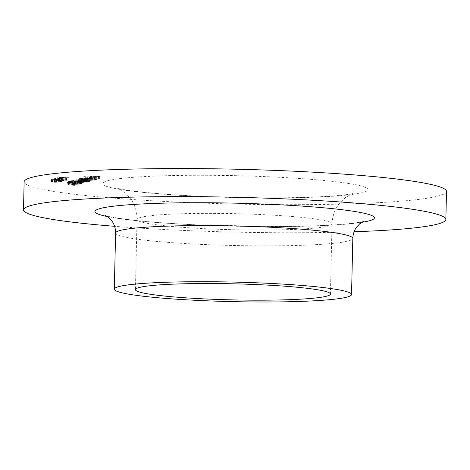 <?xml version="1.0" encoding="UTF-8"?>
<svg xmlns="http://www.w3.org/2000/svg" width="470" height="470" viewBox="0 0 470 470"><rect width="100%" height="100%" fill="white"/><g stroke="black" fill="none" stroke-linecap="round" stroke-linejoin="round"><path stroke-width="0.35" stroke-dasharray="2.35 1.76" d="M74.178 181.931L71.969 182.178L74.178 181.931L74.125 184.457L73.085 184.41L73.144 181.884M71.875 180.733L74.342 180.574L70.694 180.756L70.641 183.282L70.841 180.68L77.162 181.291L81.657 181.091L81.598 183.617L81.48 181.185L79.512 180.786L80.441 181.138L77.521 181.226L71.875 180.733L71.693 183.318L71.875 180.733M77.468 183.752L72.791 183.488L71.822 183.259L74.284 183.1L70.788 183.206L77.104 183.817L81.422 183.711L79.183 183.382L80.341 183.506L80.399 180.979L80.382 183.658L77.468 183.752L77.521 181.226M76.069 181.02L76.017 183.547L76.069 181.02M82.614 179.816L80.405 180.057L82.614 179.816L82.556 182.337L81.522 182.29L81.58 179.763M80.311 178.612L82.779 178.459L79.13 178.641L79.072 181.162L79.277 178.559L85.599 179.176L90.093 178.97L90.034 181.496L89.917 179.064L87.949 178.665L88.871 179.017L85.957 179.111L80.311 178.612L80.129 181.203L80.311 178.612M85.904 181.632L81.228 181.367L80.252 181.138L82.72 180.979L79.219 181.085L85.54 181.696L89.858 181.59L87.62 181.261L88.777 181.385L88.836 178.858L88.818 181.543L85.904 181.632L85.957 179.111M84.506 178.9L84.447 181.426L84.506 178.9M91.051 177.695L88.842 177.936L91.051 177.695L90.992 180.221L89.958 180.169L90.011 177.642M85.088 176.62L83.948 176.661L83.895 179.188L83.989 176.644L85.716 176.702L85.616 179.246L85.675 176.72L85.088 176.62L85.029 179.141L83.93 179.17L84.524 179.27L84.577 176.743M100.239 176.391L89.535 176.062L89.194 178.712L91.016 178.947L91.074 176.42L95.575 176.708L100.239 176.391L100.181 178.917L90.07 178.436L90.128 175.909M90.07 178.436L89.476 178.588L89.535 176.062L91.074 176.42M54.355 178.629L54.091 181.261L54.355 178.629L55.066 178.97L59.132 178.565L61.112 178.947L59.279 179.17L62.24 178.876L61.964 181.514L62.022 178.988C62.627 178.8 61.782 178.635 59.484 178.5L54.355 178.629M59.073 181.091L61.053 181.473L59.22 181.696L61.964 181.514C62.569 181.32 61.723 181.162 59.426 181.026L54.297 181.156L55.707 181.461L55.766 178.935L55.284 178.671L55.225 181.197L59.073 181.091L59.132 178.565M61.282 178.858L61.053 181.473L61.282 178.858M68.35 177.36L57.71 176.937L62.087 177.143L59.578 177.355L59.52 179.875L59.714 177.284L66.399 177.848L60.665 177.313L68.35 177.36L68.291 179.887L57.922 179.393L57.98 176.867M57.922 179.393L62.028 179.669L59.655 179.81L62.569 180.198L66.617 180.304L60.489 179.898L60.548 177.372L60.612 179.84L63.321 179.74L63.38 177.219M446.5 191.413A211.236 17.419 1.3 0 1 174.399 201.93A211.236 17.419 1.3 0 1 24.134 181.825M63.991 178.224L61.611 178.353L65.06 178.177L64.801 180.797L64.86 178.277L62.175 177.813L57.017 178.007L56.964 180.533L57.205 177.913L60.084 178.388L62.075 177.889L64.12 178.154L63.932 180.75L63.991 178.224M53.786 179.141L51.712 179.293L54.408 179.763L59.555 179.558L59.302 182.184L59.361 179.658L53.786 179.141L53.727 181.667L51.653 181.82L51.712 179.293L52.082 179.564L52.029 182.09L54.35 182.29L54.408 179.763M92.966 176.72L86.022 176.867L85.699 179.528L86.022 176.867C85.293 177.125 86.521 177.349 89.711 177.525L96.891 177.243L96.573 179.904L96.626 177.378C97.331 177.12 96.109 176.902 92.966 176.72L92.907 179.246L85.969 179.393C85.235 179.652 86.462 179.875 89.658 180.051L89.711 177.525M84.23 176.832L83.09 176.879L83.031 179.405L83.131 176.855L84.853 176.92L84.759 179.464L84.817 176.937L84.23 176.832L84.171 179.358L83.073 179.381L83.66 179.487L83.719 176.961M92.255 178.477L92.196 181.003L92.255 178.477L87.966 177.966L81.627 177.971L81.427 180.568L81.627 177.971L85.892 178.488L92.255 178.477M77.967 179.199L80.435 179.047L76.786 179.229L76.733 181.755L76.933 179.152L83.255 179.763L87.749 179.564L87.514 182.178L87.573 179.652L85.605 179.258L86.533 179.605L83.613 179.699C82.191 179.599 81.792 179.487 82.415 179.358L77.844 179.264L77.785 181.79L77.967 179.199M83.56 182.225L78.884 181.955L77.908 181.726L80.376 181.573L76.88 181.679L83.196 182.29L87.514 182.178L85.276 181.849L86.433 181.978L86.492 179.452L86.474 182.131L83.56 182.225L83.613 179.699M82.162 179.487L82.109 182.013L82.162 179.487M78.326 180.18L72.803 180.186L78.032 180.257L77.474 180.41L77.415 182.936L77.621 180.333L79.712 180.703L83.901 180.533L83.701 183.136L83.76 180.609L81.604 180.233L78.326 180.18L78.267 182.707L72.744 182.713L72.803 180.186M79.136 181.772L79.078 184.299L79.136 181.772L74.842 181.267L68.502 181.267L68.309 183.864L68.502 181.267L72.774 181.784L79.136 181.772M71.44 182.442L68.755 182.096L70.524 182.448L66.957 182.548L74.231 182.93L72.033 182.519L76.263 182.419L71.44 182.442L71.381 184.969L68.696 184.622L68.755 182.096M354.116 231.745A211.236 17.419 1.3 0 1 173.759 229.995A211.236 17.419 1.3 0 1 114.592 226.305M57.651 179.464L57.71 176.937M62.028 179.669L62.087 177.143M66.341 180.374L66.399 177.848M66.617 180.304L66.669 177.778M61.488 180.051L61.547 177.531M63.321 179.74L68.021 179.951L68.079 177.425M61.558 180.88L64.801 180.797L62.122 180.339L57.152 180.439L60.031 180.915L62.022 180.415L63.932 180.75L61.558 180.88L61.611 178.353M61.735 180.962L61.793 178.436M62.122 180.339L62.175 177.813M59.396 180.286L59.455 177.76M57.71 180.733L57.763 178.206M60.031 180.915L60.084 178.388M62.022 180.415L62.075 177.889M61.082 180.38L59.396 180.803L58.045 180.486L61.082 180.38L61.141 177.854L59.455 178.277L58.098 177.96L61.141 177.854M57.904 180.562L58.098 177.96L57.904 180.562M59.396 180.803L59.455 178.277M59.308 180.374L59.367 177.848M55.008 181.496L55.066 178.97M55.707 181.461L55.225 181.197L55.707 181.461M58.95 181.614L59.008 179.088M59.22 181.696L59.279 179.17M59.426 181.026L59.484 178.5M51.653 181.82L52.029 182.09L51.653 181.82M54.35 182.29L59.302 182.184L56.653 181.714L56.711 179.188M56.653 181.714L53.727 181.667M58.398 182.137L52.564 181.861L58.398 182.137L58.456 179.611L52.622 179.334L58.597 179.54L58.398 182.137M52.428 181.931L52.622 179.334L52.428 181.931M54.626 182.225L54.684 179.699M56.382 181.778L56.441 179.258M91.016 178.947L93.518 178.964L93.577 176.438M93.518 178.964L95.516 179.234L95.575 176.708M95.516 179.234L99.358 179.123L99.417 176.597M99.358 179.123L100.181 178.917M94.482 178.953L98.87 178.935L94.482 178.953L94.54 176.426L98.929 176.409L94.54 176.426L94.482 178.953M91.309 178.882L90.833 178.553L94.076 178.712L91.309 178.882L91.362 176.356L90.522 176.121L94.135 176.185L91.362 176.356M90.269 178.735L90.522 176.121L90.269 178.735M90.833 178.553L90.892 176.027M93.894 178.753L93.947 176.226M94.076 178.712L94.135 176.185M95.11 178.759L95.169 176.232M95.792 179.164L95.845 176.638M98.483 179.035L98.541 176.508M98.87 178.935L98.929 176.409M89.658 180.051L96.573 179.904C97.272 179.646 96.05 179.422 92.907 179.246M95.545 179.851L89.929 179.981C87.379 179.834 86.398 179.658 86.991 179.446L92.631 179.317C95.163 179.464 96.138 179.64 95.545 179.851L95.604 177.325L89.981 177.454C87.432 177.313 86.457 177.131 87.05 176.92L92.684 176.791C95.222 176.937 96.197 177.114 95.604 177.325L95.545 179.851M86.785 179.552L87.05 176.92L86.785 179.552M89.929 179.981L89.981 177.454M92.631 179.317L92.684 176.791M84.524 179.27L85.029 179.141M83.66 179.487L84.171 179.358M89.958 180.169L88.783 180.462L88.842 177.936M88.783 180.462L89.823 180.515L89.882 177.989M89.823 180.515L90.992 180.221M87.908 180.492L81.569 180.498L85.84 181.015L92.196 181.003L87.908 180.492L87.966 177.966M85.84 181.015L85.892 178.488M86.104 180.944L82.597 180.55L91.151 180.956L86.104 180.944L86.163 178.418L82.655 178.024L91.209 178.43L86.163 178.418M82.508 180.597L82.655 178.024L82.508 180.597M91.239 180.909L91.298 178.383L91.239 180.909M88.765 181.038L88.818 178.512M82.444 181.05L82.503 178.524M82.72 180.979L82.779 178.459M80.958 181.438L81.016 178.911M83.396 181.444L83.448 178.917M83.924 181.567L83.983 179.041M85.54 181.696L85.599 179.176M87.89 181.191L87.949 178.665M87.62 181.261L87.679 178.735M83.666 181.25L83.719 178.723M81.228 181.367L81.287 178.841M80.106 181.637L80.159 179.111M80.376 181.573L80.435 179.047M78.613 182.025L78.672 179.499M81.052 182.031L81.11 179.505M81.586 182.154L81.639 179.634M83.196 182.29L83.255 179.763M85.552 181.778L85.605 179.258M85.276 181.849L85.334 179.323M81.322 181.837L81.375 179.311M78.884 181.955L78.942 179.428M81.522 182.29L80.352 182.583L80.405 180.057M80.352 182.583L81.386 182.636L81.445 180.11M81.386 182.636L82.556 182.337M72.744 182.713L73.085 182.795L73.144 180.268M73.085 182.795L77.973 182.783L78.032 180.257M77.973 182.783L79.653 183.23L79.712 180.703M79.653 183.23L83.701 183.136L81.545 182.76L81.604 180.233M81.545 182.76L78.267 182.707M82.65 183.089L78.654 182.895L82.65 183.089L82.708 180.562L78.713 180.368L82.82 180.509L82.65 183.089M78.537 182.959L78.713 180.368L78.537 182.959M79.982 183.159L80.041 180.639M81.31 182.83L81.369 180.304M74.013 183.171L74.066 180.645M74.284 183.1L74.342 180.574M72.521 183.553L72.58 181.032M74.959 183.564L75.018 181.038M75.494 183.688L75.547 181.162M77.104 183.817L77.162 181.291M79.459 183.312L79.512 180.786M79.183 183.382L79.242 180.856M75.229 183.371L75.282 180.844M72.791 183.488L72.85 180.962M74.783 183.788L68.45 183.793L72.715 184.311L79.078 184.299L74.783 183.788L74.842 181.267M72.715 184.311L72.774 181.784M72.985 184.24L69.478 183.846L78.032 184.252L72.985 184.24L73.044 181.714L69.531 181.32L78.09 181.726L73.044 181.714M69.39 183.893L69.531 181.32L69.39 183.893M78.12 184.205L78.179 181.679L78.12 184.205M75.641 184.334L75.699 181.808M73.085 184.41L71.916 184.704L71.969 182.178M71.916 184.704L72.95 184.751L73.009 182.231M72.95 184.751L74.125 184.457M68.696 184.622L68.373 184.704L68.432 182.178M68.373 184.704L70.465 184.974L70.524 182.448M70.465 184.974L67.228 184.992L67.286 182.466M67.228 184.992L66.904 185.074L66.957 182.548M66.904 185.074L71.058 185.051L71.117 182.525M71.058 185.051L74.172 185.45L74.231 182.93M74.172 185.45L74.501 185.374L74.554 182.848M74.501 185.374L71.981 185.045L72.033 182.519M71.981 185.045L75.882 185.021L75.934 182.501M75.882 185.021L76.205 184.945L76.263 182.419M76.205 184.945L71.381 184.969M273.599 177.002A132.728 10.945 -178.7 0 0 106.15 186.214A132.728 10.945 -178.7 0 0 326.209 196.642A132.728 10.945 -178.7 0 0 273.599 177.002M361.694 222.351A139.766 11.527 1.3 0 1 194.374 224.813A139.766 11.527 1.3 0 1 107.454 216.582M115.591 233.038A118.646 9.782 -178.7 0 0 199.985 244.329A118.646 9.782 -178.7 0 0 352.817 238.419M206.395 228.767A97.519 8.043 1.3 0 1 137.029 219.484A97.519 8.043 1.3 0 1 262.648 214.626A97.519 8.043 1.3 0 1 332.02 223.908A97.519 8.043 1.3 0 1 206.395 228.767M62.569 180.198L62.627 177.672M63.139 180.139L63.197 177.613M65.348 179.828L65.406 177.302M94.934 178.806L94.987 176.279M87.632 180.562L87.684 178.036M74.507 183.858L74.566 181.332M330.428 294.061L332.02 223.908C332.396 215.383 335.228 208.128 340.503 202.141L345.403 197.623C350.761 194.368 353.317 193.017 353.058 193.558C351.76 194.087 345.28 194.868 333.612 195.914C309.007 197.706 277.253 198.24 238.349 197.512C205.766 196.807 177.096 195.332 152.339 193.094C131.735 190.949 120.085 189.322 117.388 188.212C117.477 188.041 124.098 191.202 126.912 194.463L131.541 200.114C135.266 205.866 137.099 212.322 137.029 219.484L135.436 289.637M363.651 221.358C362.687 221.869 357.482 222.668 348.035 223.755C330.04 225.524 305.271 226.452 273.728 226.552L194.891 224.76C163.495 223.226 138.873 221.176 121.031 218.609C111.648 217.087 106.484 216.053 105.538 215.501M55.108 178.759L55.049 181.285M51.524 179.393L51.471 181.913M89.018 178.941L88.959 181.467M86.674 179.534L86.615 182.06M80.582 181.062L80.523 183.588"/><path stroke-width="0.7" d="M114.592 226.305A211.236 17.419 1.3 0 1 23.5 209.89L24.134 181.825A211.236 17.419 1.3 0 1 235.711 169.206A211.236 17.419 1.3 0 1 446.5 191.413L445.865 219.472A211.236 17.419 1.3 0 1 354.116 231.745M23.5 209.89A211.236 17.419 1.3 0 1 235.076 197.265A211.236 17.419 1.3 0 1 445.865 219.472M198.71 300.447A118.646 9.782 1.3 0 1 114.316 289.162A118.646 9.782 1.3 0 1 233.155 282.071A118.646 9.782 1.3 0 1 351.542 294.543A118.646 9.782 1.3 0 1 198.71 300.447M204.803 298.92A97.519 8.043 1.3 0 1 135.436 289.637A97.519 8.043 1.3 0 1 233.114 283.81A97.519 8.043 1.3 0 1 330.428 294.061A97.519 8.043 1.3 0 1 204.803 298.92M107.454 216.582A139.766 11.527 1.3 0 1 234.941 203.158A139.766 11.527 1.3 0 1 361.694 222.351M351.542 294.543L352.817 238.419A118.646 9.782 -178.7 0 0 234.424 225.947A118.646 9.782 -178.7 0 0 115.591 233.038C115.585 228.573 114.457 224.707 112.218 221.441L109.228 217.98L105.538 215.501M114.316 289.162L115.591 233.038M352.817 238.419C353.029 233.96 354.327 230.153 356.712 226.987L359.861 223.667L363.651 221.358"/></g></svg>
